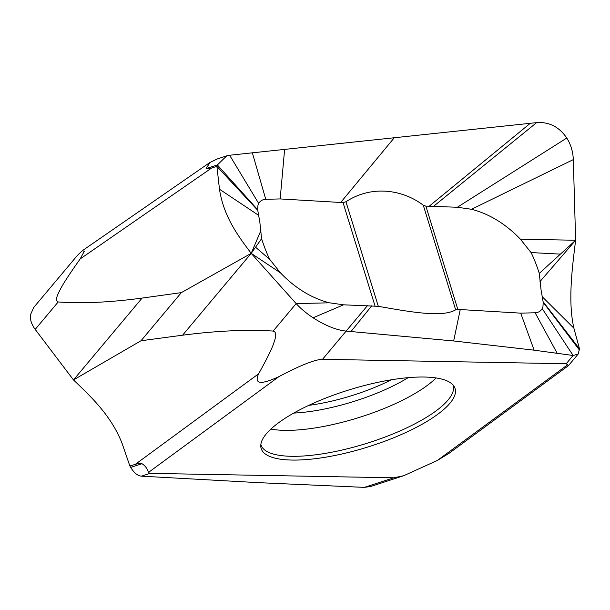 <?xml version="1.0" encoding="UTF-8"?>
<svg xmlns="http://www.w3.org/2000/svg" width="610" height="610" viewBox="0 0 610 610"><rect width="100%" height="100%" fill="white"/><g stroke="black" fill="none" stroke-linecap="round" stroke-linejoin="round"><path stroke-width="0.91" d="M425.864 206.134L423.287 205.234C403.637 190.183 372.474 184.334 345.946 201.75L343.041 202.619L280.173 198.929L265.769 199.295C262.529 199.462 260.173 200.858 258.709 203.481L257.938 205.395L257.656 209.703L259.86 222.33L261.598 238.685C264.397 247.332 267.142 254.263 269.833 259.494L280.455 272.853C295.248 288.21 311.565 298.191 329.4 302.804L343.56 304.817L378.322 306.327C411.018 312.076 442.494 317.711 455.655 309.811L460.245 309.552L520.711 313.143L535.122 312.777C538.363 312.61 540.712 311.214 542.183 308.591L542.946 306.677L543.228 302.369L541.032 289.742L539.286 273.387C536.487 264.74 533.742 257.809 531.051 252.57L520.437 239.219C505.637 223.862 489.327 213.881 471.492 209.268L457.325 207.255L425.864 206.134L457.843 309.453M578.379 353.808L568.474 365.611L448.929 453.398L437.309 460.489L403.607 475.754L393.74 477.79L150.045 473.36L148.428 472.453C147.345 468.64 145.203 465.727 142.023 463.714C140.681 463.234 138.409 463.463 135.214 464.408L129.869 465.994L122.084 443.378C111.348 415.913 91.584 397.224 73.482 379.931L142.1 298.077L181.353 292.617L251.198 253.356L296.17 303.605C300.745 308.629 306.388 313.357 313.09 317.787C325.298 325.618 336.331 330.056 346.175 331.1L453.657 340.967L534.124 350.178L573.125 355.493L578.143 354.09L579.5 348.859L573.896 328.203C567.91 301.683 571.982 269.666 575.626 240.248L573.316 159.606C572.981 151.615 570.808 144.425 566.782 138.028C559.195 126.888 549.145 121.756 536.632 122.625L229.627 155.245L226.714 155.87L217.373 164.944L216.916 166.393L219.478 189.222C223.756 216.946 238.098 235.856 251.198 253.356L280.455 272.853M539.98 281.591L575.626 240.248L520.437 239.219M181.353 292.617L141.001 340.754L73.482 379.931L35.189 329.408C31.484 324.352 29.921 319.465 30.5 314.729L33.794 307.371L77.424 255.392L82.182 250.817L84.34 251.19L80.169 258.93C68.999 274.713 62.174 285.274 59.696 290.589C56.036 297.421 55.541 301.21 58.202 301.95C82.159 303.688 110.12 302.4 142.1 298.077M82.182 250.817L209.992 162.428L206.088 168.619C206.706 169.13 208.574 168.917 211.693 167.979L216.916 166.393L257.763 210.32M284.634 149.168L280.173 198.929M209.992 162.428L217.45 158.882M416.279 377.132A101.489 30.058 162.8 0 0 316.681 401.807A101.489 30.058 162.8 0 0 260.897 444.179A101.489 30.058 162.8 0 0 299.983 459.963A101.489 30.058 162.8 0 0 411.674 429.722A101.489 30.058 162.8 0 0 452.833 384.765A101.489 30.058 162.8 0 0 416.279 377.132M367.449 305.64L322.522 359.313C315.507 359.481 301.553 364.658 278.953 376.606C260.638 385.093 253.867 384.147 258.632 373.785C267.348 358.1 272.479 347.616 274.012 342.332C276.505 335.546 276.223 331.787 273.158 331.062C246.654 329.423 216.466 330.803 182.581 335.203L251.198 253.356L260.912 230.481M568.474 365.611L566.217 363.743L573.125 355.493L542.183 308.591M322.522 359.313L566.217 363.743M141.001 340.754L182.581 335.203M393.74 477.79L364.315 487.375L258.426 482.655L141.444 476.158C137.547 475.777 133.979 472.849 130.738 467.397L129.869 465.994M403.607 475.754L370.758 486.46L364.315 487.375M579.5 348.859L543.121 301.752M534.124 350.178L520.711 313.143M575.626 240.248L539.286 273.387M560.407 254.118L531.051 252.57M261.598 238.685L255.552 247.21L269.833 259.494M255.552 247.21L251.198 253.356M343.041 202.619L375.02 305.938M345.946 201.75L378.322 306.327M394.601 137.364L340.647 202.52M530.311 123.273L429.127 206.271M536.632 122.625L433.443 206.424M566.782 138.028L457.325 207.255M573.316 159.606L471.492 209.268M35.189 329.408L58.202 301.95M80.169 258.93L211.693 167.979M219.478 189.222L258.724 215.406M206.088 168.619L217.373 164.944L257.656 209.703M229.627 155.245L258.709 203.481M252.327 152.721L265.769 199.295M391.406 379.786A86.605 25.65 -17.2 0 1 308.767 405.368M408.159 377.659A91.065 26.97 -17.2 0 1 293.753 413.077M436.081 377.948A99.125 29.356 -17.2 0 1 292.442 430.256A99.125 29.356 -17.2 0 1 270.87 429.089M260.866 444.438L260.874 444.476A100.581 29.791 162.8 0 0 299.457 456.204A100.581 29.791 162.8 0 0 404.918 428.731A100.581 29.791 162.8 0 0 453.016 384.986L452.833 384.765M148.428 472.453L278.953 376.606M437.309 460.489L567.826 364.65M351.032 331.497L371.757 305.801M313.09 317.787L343.56 304.817M329.4 302.804L296.17 303.605L273.158 331.062M135.214 464.408L258.632 373.785M150.045 473.36L141.444 476.158M573.896 328.203L542.16 296.666M579.431 350.041L543.228 302.369M557.151 353.236L535.122 312.777M453.657 340.967L460.245 309.552M423.287 205.234L455.655 309.811M142.023 463.714L130.738 467.397M217.274 158.943L226.752 155.855"/></g></svg>
